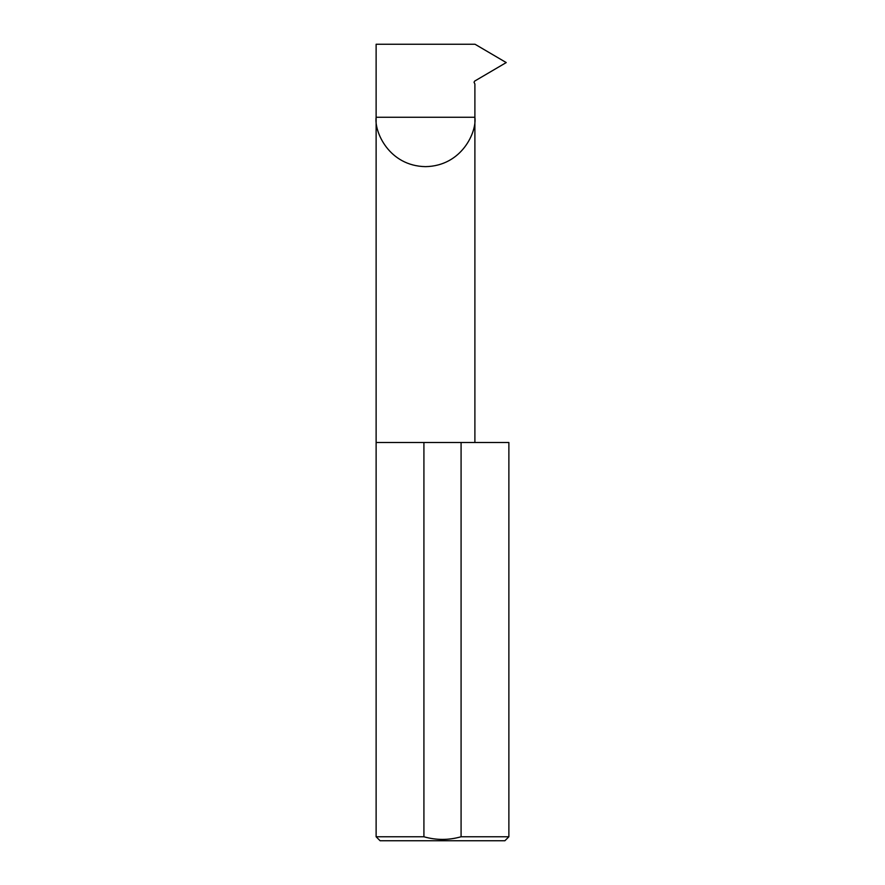 <?xml version="1.0" encoding="UTF-8"?>
<svg xmlns="http://www.w3.org/2000/svg" width="885" height="885" viewBox="0 0 885 885"><rect width="100%" height="100%" fill="white"/><g stroke="black" fill="none" stroke-linecap="round" stroke-linejoin="round"><path stroke-width="1.33" d="M508.875 836.767L461.085 836.767L461.085 442.5L508.875 442.5L508.875 836.767L504.892 840.75L380.108 840.75L376.125 836.767L376.125 117.262L474.891 117.262C476.871 131.71 462.058 165.971 425.508 166.645C388.957 165.971 374.145 131.71 376.125 117.262L376.125 44.25L475.024 44.25L506.231 62.569L474.703 81.077L474.039 82.216L474.891 83.998L474.891 442.5M461.085 836.767C448.651 840.285 436.261 840.285 423.915 836.767L376.125 836.767M423.915 836.767L423.915 442.5L376.125 442.5M423.915 442.5L461.085 442.5"/></g></svg>
